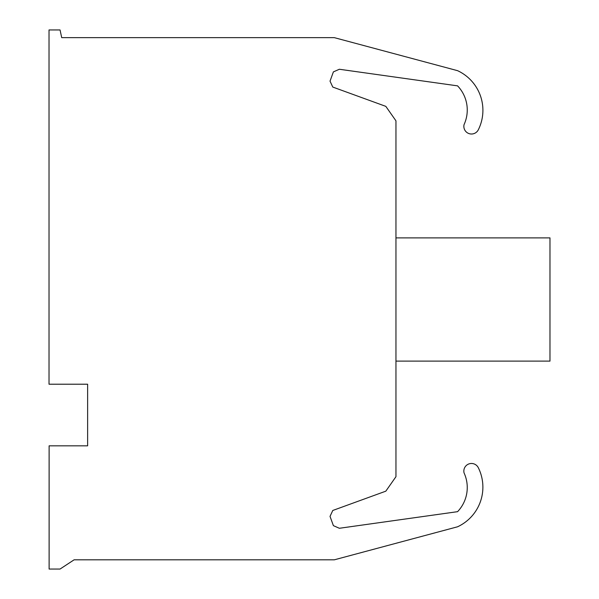<?xml version="1.0" encoding="UTF-8"?>
<svg xmlns="http://www.w3.org/2000/svg" width="599" height="599" viewBox="0 0 599 599"><rect width="100%" height="100%" fill="white"/><g stroke="black" fill="none" stroke-linecap="round" stroke-linejoin="round"><path stroke-width="0.9" d="M464.053 124.629A34.959 34.959 0 0 0 457.569 85.859L339.363 69.259L333.388 71.887L330.027 81.142L332.782 87.065L385.816 106.36L395.954 120.833L395.954 476.699L385.816 491.173L332.782 510.468L330.027 516.39L333.388 525.645L339.363 528.273L457.569 511.673A34.959 34.959 0 0 0 464.053 472.903A7.637 7.637 0 0 1 478.294 467.669A43.667 43.667 0 0 1 457.554 526.791L334.347 559.81L74.111 559.81L60.057 569.05L49.118 569.05L49.118 445.828L87.626 445.828L87.626 384.214L49.021 384.214L49.021 29.95L60.057 29.95L61.712 37.655L334.347 37.655L457.569 70.675A43.667 43.667 0 0 1 478.316 129.796A7.637 7.637 0 0 1 464.053 124.629M395.954 361.115L549.979 361.115L549.979 237.885L395.954 237.885"/></g></svg>
